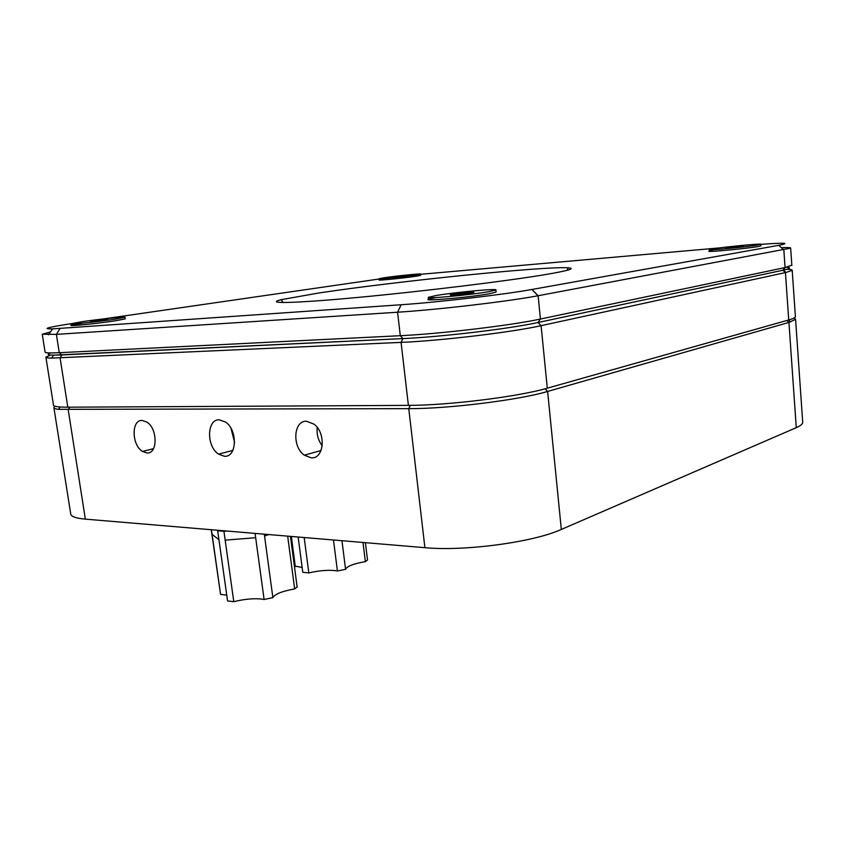 <?xml version="1.0" encoding="UTF-8"?>
<svg xmlns="http://www.w3.org/2000/svg" width="845" height="845" viewBox="0 0 845 845"><rect width="100%" height="100%" fill="white"/><g stroke="black" fill="none" stroke-linecap="round" stroke-linejoin="round"><path stroke-width="1.27" d="M297.134 586.905L294.673 588.944C282.114 591.183 274.857 594.088 272.882 597.647L264.105 599.496L255.676 537.716L225.171 540.145L233.79 601.693L227.569 600.932L218.929 539.649L212.074 534.367L220.577 594.373L211.25 529.72M264.105 599.496L261.253 599.01C253.173 598.271 244.025 599.158 233.79 601.693M226.745 595.134L220.577 594.373M218.929 539.649L217.683 530.818L223.925 531.283L225.171 540.145M226.925 531.04L223.925 531.283M217.683 530.818L216.848 530.195M268.752 534.558L264.538 536.015L272.882 597.647M294.673 588.944L287.67 536.142M367.512 559.929L365.367 561.65C353.632 563.647 347.041 566.203 345.573 569.329L337.419 570.966L333.479 539.997M337.419 570.966L334.652 570.544C326.857 569.91 318.248 570.713 308.805 572.942L302.785 572.297L298.148 537.029M302.14 567.439L295.042 566.108L291.113 536.438M341.961 540.705L345.573 569.329M304.179 537.536L308.805 572.942M365.367 561.65L362.991 542.479M291.335 536.448L295.306 566.572M712.208 250.521L711.015 250.733C698.245 253.046 745.522 248.863 758.387 246.508L760.922 245.884L760.806 244.311C762.655 243.223 722.971 247.046 712.081 248.969L709.208 249.645C706.821 250.764 747.719 246.856 758.271 244.923L760.806 244.311M436.104 297.63L432.851 298.222C411.188 302.246 465.764 298.031 489.329 293.764L496.078 292.095L495.867 289.993C498.275 288.229 454.304 292.349 435.872 295.56L428.299 297.345C425.183 299.162 471.098 294.884 489.107 291.631L495.867 289.993M82.514 323.255L73.145 324.807C62.086 326.994 94.313 323.994 114.624 320.92L125.24 318.892L124.997 317.276C126.306 316.368 99.129 319.156 82.271 321.649L70.98 323.751C69.396 324.681 97.65 321.787 114.371 319.283L124.997 317.276M384.464 278.998L380.25 279.695C372.571 281.163 402.495 278.301 415.825 276.273L420.673 275.343L420.525 274.055C421.718 273.379 395.904 275.998 384.317 277.72L379.141 278.692C377.704 279.389 404.237 276.695 415.677 274.974L420.525 274.055M544.94 274.657C506.271 281.153 421.106 291.567 357.012 297.514C292.676 303.492 264.295 303.841 281.1 299.7L318.407 293.067C394.214 281.522 544.75 266.048 568.157 267.823C576.058 268.404 568.315 270.685 544.94 274.657M781.329 247.648C787.857 247.427 790.962 247.585 790.656 248.145L538.001 295.761C508.669 301.38 437.52 309.745 397.572 312.217L56.393 334.366L42.271 334.24L50.457 331.937M42.292 334.419L45.081 352.027C44.817 352.935 49.549 353.157 59.266 352.692L400.298 335.697C440.266 333.87 511.32 325.388 540.43 319.04L785.079 267.559L791.839 265.172M786.927 269.27C790.698 269.397 792.462 269.766 792.198 270.347L785.945 272.47L541.096 325.674C512.028 332.233 441.027 340.736 401.069 342.383L51.566 358.111L53.647 355.153L402.864 338.602C441.47 336.912 509.862 328.737 538.033 322.505L783.41 270.136C790.307 268.583 791.364 267.622 786.558 267.242C791.469 267.633 790.255 268.636 782.903 270.242L538.033 322.505C509.862 328.737 441.47 336.912 402.864 338.602L61.896 354.942C48.809 355.502 45.07 354.826 50.658 352.935M379.183 278.998L103.618 318.914M71.075 323.677C47.468 327.342 41.31 329.075 52.622 328.874L401.164 304.739C438.418 302.246 504.38 294.525 531.885 289.476L778.794 245.314C790.931 242.927 784.931 242.61 760.806 244.353M719.792 247.87L420.556 274.308M306.534 421.264C293.479 420.409 291.895 446.741 304.316 455.201L311.235 457.842C324.11 459.173 326.371 433.02 313.97 424.137L306.534 421.264M317.245 427.486C316.505 434.256 318.174 440.382 322.241 445.854M142.118 420.43C131.218 419.638 131.598 445.051 142.467 451.41L146.935 452.952C157.751 454.166 157.835 428.764 146.924 422.099L142.118 420.43M219.33 419.817C206.719 418.962 206.222 446.413 218.559 454.145L224.39 456.258C236.875 457.61 237.994 430.242 225.626 422.109L219.33 419.817M230.97 428.278L234.604 442.4M794.205 317.942L795.578 319.273L788.924 322.431L547.623 391.446C518.988 400.023 448.611 408.8 408.769 408.653L58.474 409.35C55.263 408.948 53.731 408.315 53.858 407.427L54.936 406.202M802.676 421.782L802.729 422.584C802.496 424.19 800.342 425.88 796.286 427.654L561.323 529.445C533.586 542.173 464.518 551.5 424.898 547.676L85.345 519.136C75.606 518.249 70.716 516.422 70.674 513.654L53.922 407.829M45.926 357.34L53.457 404.924C53.298 406.456 58.083 407.216 67.811 407.195L408.388 405.368C448.241 405.42 518.64 396.664 547.296 388.182L788.744 319.949C792.895 318.766 795.124 317.731 795.409 316.843L795.377 316.4M51.566 358.111C47.573 358.048 45.683 357.71 45.883 357.097L50.774 355.048M730.83 247.669L743.399 245.979L726.637 247.712C725.401 247.944 725.633 248.007 727.323 247.923L730.83 247.669M709.219 249.697L709.335 251.197C706.948 252.359 747.846 248.462 758.387 246.508L760.922 245.884M742.459 246.349L741.73 246.455M735.583 247.205L734.347 246.729L734.389 247.331M454.684 294.894L471.457 292.94C474.077 292.476 474.594 292.233 473.031 292.201L452.255 294.409C450.026 294.81 449.614 295.032 451.008 295.063L454.684 294.894M428.309 297.482L428.531 299.447C425.426 301.306 471.33 297.06 489.329 293.764L496.078 292.095M473.073 292.623L472.175 292.803M465.711 293.764L463.704 292.898L463.82 293.997M452.835 295.011L452.255 294.409M395.08 277.054L406.772 275.523L395.08 277.054M379.151 278.723L379.299 279.98C377.852 280.698 404.396 278.016 415.825 276.273L420.673 275.343M401.882 276.336L401.238 276.41M90.447 321.596L107.516 319.304L90.447 321.596M70.991 323.804L71.233 325.378C69.66 326.339 97.904 323.445 114.624 320.92L125.24 318.892M102.71 320.213L101.875 319.727L101.97 320.318M92.58 321.417L92.506 320.889M255.676 537.716L255.084 533.406M211.419 529.73L212.074 534.367M264.295 534.177L264.538 536.015M788.744 319.949L785.428 272.576L782.903 270.242L785.079 267.559L783.843 249.951L778.794 245.314M532.001 289.455L538.117 295.739L540.43 319.04L538.033 322.505L541.096 325.674L547.296 388.182M408.388 405.368L401.069 342.383L402.864 338.602L400.298 335.697L397.572 312.217L401.164 304.739M60.037 328.462L56.393 334.366L59.266 352.692L61.896 354.942L60.09 357.921L67.811 407.195M796.286 427.654L788.924 322.431L786.853 320.487M561.323 529.445L547.623 391.446L545.11 388.784M85.345 519.136L68.213 409.772L69.744 407.184M424.898 547.676L408.769 408.653L410.279 405.346M297.155 587.043L290.458 536.374M367.522 560.045L365.389 542.68M283.181 302.542L281.1 299.7M791.849 265.425L790.656 248.145M567.058 270.326L568.157 267.823M531.885 289.476L538.001 295.761M52.622 328.874L48.471 334.768M321.068 450.491L304.316 455.201M153.484 448.706L142.467 451.41M232.861 450.396L218.559 454.145M802.729 422.584L795.578 319.273M60.132 406.994L58.474 409.35M788.491 320.023L790.571 321.934M795.409 316.843L792.198 270.347M783.41 270.136L785.945 272.47M471.932 292.856L472.355 292.212"/></g></svg>
